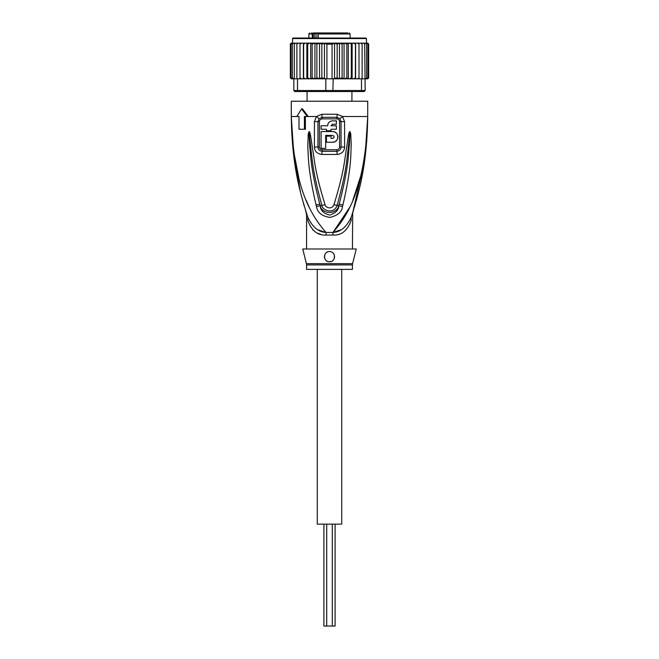 <?xml version="1.0" encoding="UTF-8"?>
<svg xmlns="http://www.w3.org/2000/svg" width="659" height="659" viewBox="0 0 659 659"><rect width="100%" height="100%" fill="white"/><g stroke="black" fill="none" stroke-linecap="round" stroke-linejoin="round"><path stroke-width="0.99" d="M335.101 524.144L335.101 626.05L323.898 626.05L323.898 524.144M341.733 269.374L341.733 524.144L317.267 524.144L317.267 269.374M313.791 32.95L312.259 33.971L313.041 33.971L313.041 38.049M321.979 32.95L314.005 32.95L314.368 33.461L311.559 32.95M337.869 32.95L322.383 32.95M308.865 38.049L308.865 33.971L312.259 33.971L312.259 38.049M318.149 38.049L318.149 33.971L350.135 33.971L350.135 38.049M351.922 101.231L351.922 91.543M307.078 101.231L307.078 91.543M339.764 32.95L346.774 32.95M347.738 32.95L319.739 32.95M314.384 32.95L316.271 32.95M334.022 32.95L334.566 32.95M315.76 33.971L315.76 32.95M316.023 38.049L316.023 33.461L314.368 33.461L314.368 38.049M313.412 33.461L313.041 33.971M318.149 33.971L318.799 32.95L317.918 33.971L317.918 38.049M367.862 43.156L368.653 44.161L367.689 43.14L366.445 43.14L366.445 38.551L365.934 38.049L329.5 38.049L360.58 38.049M298.42 38.049L329.5 38.049L293.066 38.049L292.555 38.551L366.445 38.551M348.331 78.808L349.402 78.808L347.795 78.808L348.331 78.808L348.331 43.14L346.856 44.161L346.856 77.787L344.41 78.808L335.456 78.808L344.072 78.808L344.072 43.14L309.598 43.14L307.704 44.161L307.704 77.787L309.598 78.808L311.205 78.808L312.144 77.787L314.59 78.808L333.182 78.808L332.861 91.543L360.786 91.543L361.486 90.53L365.168 90.53L364.147 91.543L360.786 91.543M343.841 43.14L342.112 44.161L339.451 43.173L337.153 44.161L334.566 43.337L332.07 44.161L326.93 44.161L324.434 43.337L321.847 44.161L319.549 43.173L316.888 44.161L315.159 43.14M303.379 78.808L303.379 43.14L301.476 43.14L300.002 44.161L300.002 77.787L300.084 78.808L305.208 78.808L297.514 78.808L297.514 90.53L293.832 90.53L294.853 91.543L326.139 91.543L325.818 90.53L361.486 90.53L361.486 78.808L355.481 78.808L358.916 78.808L358.998 77.787L357.524 78.808M326.139 91.543L332.861 91.543M325.818 78.808L325.818 90.53L297.514 90.53L298.214 91.543M297.514 78.808L293.832 78.808L293.832 90.53M364.691 44.161L363.298 43.14L364.229 43.14L364.691 44.161L365.168 90.53M364.691 78.808L361.486 78.808M335.456 78.808L333.182 78.808M353.792 78.808L351.708 78.808L355.481 78.808L355.366 77.787L353.792 78.808M323.544 78.808L315.159 78.808L316.888 77.787L319.549 78.775L319.549 43.173M314.928 43.14L314.928 78.808L306.863 78.808L307.704 77.787M300.002 77.787L301.476 78.808M293.667 78.808L292.991 78.808L292.349 77.787L293.832 78.808L291.83 78.808L291.023 77.787L292.242 78.808M292.876 43.14L291.451 43.14L290.347 44.161L290.347 77.787L291.311 78.808L290.347 77.787L291.451 78.808L292.876 78.808M291.311 78.808L292.555 78.808M366.124 78.808L367.862 78.792M367.689 78.808L368.653 77.787L367.689 78.808L366.445 78.808M368.62 78.042L367.549 78.808M366.758 78.808L367.977 77.787L366.758 78.808L365.185 78.808L366.009 78.808L366.651 77.787L365.333 78.808M303.519 78.808L303.634 77.787L305.208 78.808L306.863 78.808L306.863 43.14L305.208 43.14L303.634 44.161L303.634 77.787M349.402 78.808L351.708 78.808L351.296 77.787L349.402 78.808M344.072 78.808L347.795 78.808L346.856 77.787M333.858 78.528L337.153 77.787L339.451 78.775L342.112 77.787L343.841 78.808M332.07 44.161L332.07 78.808M326.93 44.161L326.93 78.808M321.847 44.161L321.847 77.787L324.434 78.619L324.434 43.337M324.434 78.619L325.142 78.528M319.549 78.775L321.847 77.787M339.451 78.775L339.451 43.173M342.112 44.161L342.112 77.787M337.153 44.161L337.153 77.787M334.566 78.619L334.566 43.337M316.888 44.161L316.888 77.787M301.476 43.14L300.084 43.14L300.002 44.161M305.208 43.14L297.151 43.14L296.879 44.161L298.321 43.14M296.879 44.161L296.879 78.808M292.349 77.787L292.349 44.161L293.667 43.14L297.506 43.14L295.702 43.14L294.309 44.161L294.309 78.808M295.702 43.14L294.771 43.14L294.309 44.161M293.667 43.14L292.991 43.14L292.349 44.161M293.815 43.14L292.242 43.14L291.023 44.161L291.023 77.787M292.242 43.14L291.023 44.161M291.451 43.14L290.347 44.161L290.833 43.272M290.38 43.906L290.347 77.787M292.555 38.551L292.555 43.14L291.311 43.14M368.653 44.161L368.653 77.787L368.653 44.161L367.549 43.14L366.124 43.14M366.758 43.14L367.977 44.161L366.758 43.14L361.849 43.14L362.12 44.161L360.679 43.14L355.481 43.14L355.366 77.787M367.977 44.161L367.977 77.787M366.651 44.161L365.333 43.14L366.009 43.14L366.651 44.161L366.651 77.787M363.298 43.14L358.916 43.14L358.998 44.161L357.524 43.14L355.621 43.14L355.621 78.808M362.12 44.161L362.12 78.808M361.849 43.14L360.679 43.14M358.998 44.161L358.998 77.787M358.916 43.14L357.524 43.14M312.144 77.787L312.144 44.161L314.59 43.14M312.144 44.161L311.205 43.14M310.669 78.808L310.669 43.14M309.598 43.14L306.863 43.14M307.704 44.161L307.292 43.14M303.634 44.161L303.519 43.14M355.481 43.14L353.792 43.14L355.366 44.161M352.137 78.808L352.137 43.14L353.792 43.14M352.137 43.14L351.296 44.161L351.296 77.787M351.708 43.14L349.402 43.14L351.296 44.161M348.331 43.14L349.402 43.14M347.795 43.14L344.41 43.14L346.856 44.161M297.506 43.14L300.084 43.14M366.717 141.636L367.714 116.511C367.022 169.141 357.466 196.852 351.387 216.77C346.815 226.861 340.678 232.083 332.976 232.446A10.19 1.524 -90 0 0 332.927 235.032L326.073 235.032C317.572 235.617 311.427 230.609 307.662 220.007C306.188 213.508 306.188 213.508 307.662 220.007A10.19 7.183 -18.5 0 0 307.613 216.77C305.554 210.476 305.554 210.476 307.613 216.77C301.534 196.86 291.97 169.124 291.286 116.511L293.214 151.339M306.567 248.995L306.567 215.188L306.089 212.099L307.613 216.77C312.185 226.853 318.322 232.083 326.024 232.446A10.19 1.524 -90 0 1 326.073 235.032L325.768 235.024M352.433 248.995L352.689 212.783M306.419 263.674A5.099 5.099 -90 0 1 306.567 264.91L352.433 264.91A5.099 5.099 90 0 1 352.581 263.674L356.247 248.995L302.753 248.995L306.419 263.674L352.581 263.674M352.433 264.91L352.433 269.374L306.567 269.374L306.567 264.91M330.521 261.631A5.099 5.099 0 0 1 329.5 261.73C322.91 262.134 322.976 251.211 329.5 251.54L328.314 251.68A5.099 5.099 0 0 1 330.678 251.68M331.807 252.092A5.099 5.099 0 0 1 332.82 252.768M333.66 253.69A5.099 5.099 0 0 1 334.253 254.811M334.558 256.038A5.099 5.099 0 0 1 334.566 257.216M334.319 258.279A5.099 5.099 0 0 1 333.882 259.226M333.265 260.074A5.099 5.099 0 0 1 332.466 260.783M328.701 261.672A5.099 5.099 0 0 1 328.264 261.582M327.045 261.104L327.095 261.129A5.099 5.099 0 0 1 326.131 260.453M325.324 259.555A5.099 5.099 0 0 1 324.755 258.501L325.324 259.555M324.45 257.323A5.099 5.099 0 0 1 324.434 256.079M324.73 254.844A5.099 5.099 0 0 1 325.315 253.731L324.912 254.415M326.147 252.801A5.099 5.099 0 0 1 327.169 252.109L326.147 252.801M324.409 256.466L324.442 257.282M334.591 256.491L334.566 256.079M329.5 251.54C336.7 251.713 335.357 262.62 329.5 261.73M325.678 135.367L332.556 135.367C334.533 136.388 334.533 137.41 332.556 138.423L331.032 138.423L331.032 136.133L326.444 136.133L326.444 142.245L332.556 142.245C339.476 142.55 339.459 131.256 332.556 131.545L321.09 131.545L321.09 148.357L325.678 148.357L325.678 135.367M326.444 129.255L326.444 130.779L331.032 130.779L331.032 129.255L336.378 129.255L336.378 125.787L331.032 125.787L332.556 124.263L336.378 124.263L336.378 120.844L332.556 120.844C329.558 121.132 327.91 122.78 327.614 125.787L321.09 125.787L321.09 129.255L326.444 129.255M332.556 135.367L333.882 136.133M334.064 136.635L334.064 137.163M333.083 138.332L332.556 138.423M332.556 142.245L334.805 141.751M335.571 141.314L336.535 140.474M337.194 139.568L337.647 138.538M337.869 137.525L337.878 136.355M337.672 135.317L337.194 134.222M336.485 133.258L335.505 132.426M334.904 132.088L333.034 131.569M332.103 124.329L332.556 124.263M332.556 120.844L331.452 120.968M330.472 121.305L330.002 121.561M329.624 121.808L328.693 122.706M327.745 124.658L327.614 125.787M351.865 215.336L352.376 213.763M352.713 212.7L364.542 161.2M351.42 216.663L351.387 216.77A10.19 7.183 -161.5 0 0 351.338 220.007C352.812 213.508 352.812 213.508 351.338 220.007C347.565 230.609 341.428 235.617 332.927 235.032M318.322 229.892L325.274 232.322M312.77 229.793L315.224 231.779M317.827 233.22L320.455 234.192M365.506 150.236L367.714 116.511C365.605 186.349 348.875 214.224 332.976 232.446L340.645 229.917M319.409 147.023L319.417 121.618C319.541 120.004 320.463 119.073 322.202 118.842A2.545 0.511 90 0 0 322.103 117.318L319.096 118.661L317.959 121.627L317.943 147.015C318.091 149.511 319.475 150.936 322.078 151.298A2.545 0.527 -90 0 0 322.16 149.931A2.545 0.527 -90 0 0 322.16 149.741C320.422 149.502 319.508 148.596 319.409 147.023L314.401 146.998L314.417 121.643L316.468 116.511L321.897 114.254L337.103 114.254L342.532 116.511L344.583 121.643L344.599 146.998C344.336 151.372 341.832 153.86 337.078 154.445A5.099 1.054 -90 0 0 336.922 151.298L322.078 151.298A5.099 1.054 -90 0 0 321.921 154.445C317.168 153.86 314.664 151.372 314.401 146.998M322.202 118.842L336.798 118.842C338.545 119.081 339.467 120.004 339.583 121.618L339.591 147.023C339.492 148.605 338.569 149.511 336.84 149.741L322.16 149.741M342.515 206.514C341.93 211.934 337.721 215.567 329.862 217.412C321.856 216.168 317.399 212.536 316.485 206.514L316.089 204.957A5.099 0.527 -12.7 0 0 319.813 204.158L320.266 205.682C321.847 214.628 336.971 214.793 338.734 205.682L339.187 204.158L338.825 205.715C338.652 210.064 335.637 213.178 329.78 215.048C323.767 213.705 320.562 210.592 320.175 205.715L319.813 204.158C310.34 167.773 310.916 155.829 309.755 146.858L309.079 134.296A5.099 0.667 7.2 0 1 308.223 134.131L308.989 131.734A5.099 2.381 51.8 0 0 309.112 131.957L310.933 149.642C312.374 159.132 312.267 170.796 321.88 205.27C322.045 210.501 334.08 214.826 337.12 205.27C347.038 169.544 346.634 158.638 348.092 149.445L349.888 131.957A5.099 2.381 128.3 0 0 350.011 131.734L350.777 134.107A5.099 0.667 172.7 0 1 349.921 134.279L349.369 145.326C348.174 154.082 349.237 165.236 339.187 204.158A5.099 0.527 -167.3 0 0 342.911 204.957L342.515 206.514A5.099 0.544 -167.1 0 1 338.825 205.715L337.12 205.27A5.099 0.758 15.8 0 1 333.94 204.694C344.871 169.314 344.566 158.399 346.37 149.247L348.422 135.589C349.023 132.632 349.517 131.33 349.904 131.685A5.099 2.718 102.6 0 1 349.863 131.915L349.377 135.795L348.422 135.589M308.989 131.734L309.087 131.693A5.099 2.718 77.2 0 0 309.137 131.907L309.623 135.82L310.578 135.614L312.654 149.445C314.45 158.901 314.458 170.557 325.06 204.694A5.099 0.758 164.2 0 1 321.88 205.27L320.175 205.715A5.099 0.544 -12.9 0 1 316.485 206.514M336.798 118.842A2.545 0.511 90 0 1 336.897 117.318L339.904 118.661L341.041 121.627L341.057 147.015C340.909 149.511 339.525 150.936 336.922 151.298A2.545 0.527 -90 0 1 336.84 149.931A2.545 0.527 -90 0 1 336.84 149.741M293.873 156.875L300.71 193.12M303.338 202.947L304.277 206.193M298.758 177.485L293.568 150.787L291.286 116.511C293.395 186.34 310.134 214.249 326.024 232.446L332.976 232.446L349.863 207.107M352.878 200.155L360.234 177.526M306.147 200.212L309.137 207.107M350.777 134.107L351.231 145.301C350.522 154.181 352.079 165.368 342.911 204.957M325.06 204.694C325.562 207.692 331.807 210.04 333.94 204.694M309.087 131.693C309.466 131.306 309.961 132.616 310.578 135.614M316.089 204.957C307.44 167.946 308.511 155.944 307.802 146.858L308.223 134.131M305.315 116.511L305.438 129.255L299.005 129.255L299.005 116.511L297.761 116.511M304.409 129.255L304.409 116.511L308.214 116.511L302.481 108.867L301.575 108.867L307.292 116.511M339.904 118.661A5.099 1.161 139.8 0 0 342.532 116.511L367.714 116.511L367.714 101.231L291.286 101.231L291.286 116.511L299.005 116.511M296.847 116.511L301.575 108.867M318.033 33.461L316.023 33.461M321.897 114.254A5.099 1.013 90 0 0 322.103 117.318L336.897 117.318A5.099 1.013 90 0 0 337.103 114.254M319.417 121.618L314.417 121.643M339.591 147.023L344.599 146.998M339.583 121.618L344.583 121.643M308.214 116.511L316.468 116.511A5.099 1.161 40.2 0 0 319.096 118.661M337.078 154.445L321.921 154.445M326.699 524.144L326.699 626.05M332.301 524.144L332.301 626.05M308.865 33.971L309.887 32.95M350.135 33.971L349.113 32.95M353.413 210.814L352.68 212.808M307.613 216.77L306.303 212.766M306.287 212.7L305.587 210.814"/></g></svg>
